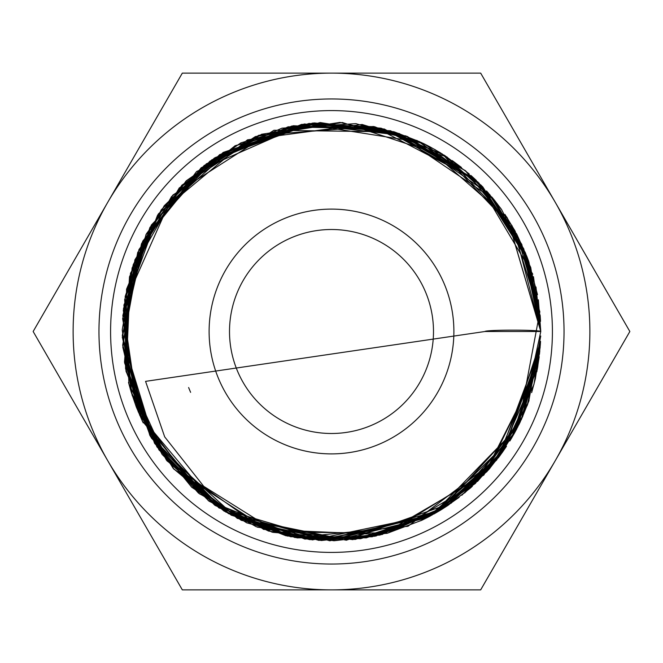 <?xml version="1.0" encoding="UTF-8"?>
<svg xmlns="http://www.w3.org/2000/svg" width="663" height="663" viewBox="0 0 663 663"><rect width="100%" height="100%" fill="white"/><g stroke="black" fill="none" stroke-linecap="round" stroke-linejoin="round"><path stroke-width="0.99" d="M540.784 331.5L522.361 416.754L471.194 485.987L405.06 525.137L332.967 537.071L261.388 522.477L203.756 486.352L164.681 436.859L145.562 381.358L484.976 331.5A27.904 1.367 180 0 1 512.88 330.133A27.904 1.367 180 0 1 540.784 331.5L484.976 331.5M142.545 421.469L136.338 407.074L130.835 390.913M130.644 390.258L128.514 382.369M629.85 331.5L480.675 73.121L331.5 73.121A258.379 258.379 0 0 0 107.737 460.686A258.379 258.379 0 0 0 331.5 589.879L480.675 589.879L555.263 460.686A258.379 258.379 0 0 0 331.5 73.121L182.325 73.121L33.15 331.5L182.325 589.879L331.5 589.879A258.379 258.379 0 0 0 555.263 460.686L629.85 331.5M453.89 331.5A122.39 122.39 0 0 0 331.5 209.11A122.39 122.39 0 0 0 209.11 331.5A122.39 122.39 0 0 0 331.5 453.89A122.39 122.39 0 0 0 453.89 331.5M552.412 331.5A220.912 220.912 0 0 0 331.5 110.588A220.912 220.912 0 0 0 110.588 331.5A220.912 220.912 0 0 0 331.5 552.412A220.912 220.912 0 0 0 552.412 331.5M564.039 331.5A232.539 232.539 0 0 0 331.5 98.961A232.539 232.539 0 0 0 98.961 331.5A232.539 232.539 0 0 0 331.5 564.039A232.539 232.539 0 0 0 564.039 331.5M229.506 331.5A101.994 101.994 0 0 1 331.5 229.506A101.994 101.994 0 0 1 433.494 331.5A101.994 101.994 0 0 1 331.5 433.494A101.994 101.994 0 0 1 229.506 331.5M188.623 387.54L190.604 392.355M143.216 422.845L142.951 422.298M142.769 421.933L142.562 421.486M540.735 336.017L528.693 401.554L496.57 460.114L447.832 505.504L387.424 533.209L321.34 540.519L256.125 526.687L198.419 493.04L154.496 443.149L122.688 345.108L141.434 243.885L206.35 163.802L301.657 124.362L374.62 126.716L442.337 153.982L514.521 230.011L540.759 331.442L507.336 218.019L421.162 142.404L304.607 123.956L196.596 171.51L138.915 249.628L122.672 345.266L151.437 438.11L218.964 507.941L329.552 540.735L440.688 510.071L518.607 425.198L539.848 311.817L516.543 233.79L465.285 170.573L393.822 131.722L312.919 123.053L215.16 157.603L145.968 234.644L122.282 335.453L149.821 435.376L225.876 512.134L329.967 540.793L434.456 513.634L511.67 437.961L539.856 350.951M540.478 342.68L537.685 367.335L486.683 471.857L387.896 533.06L271.706 532.033L173.872 469.155L131.291 392.438L123.906 304.988L172.811 195.104L273.935 130.271L394.203 131.871L493.794 199.381L528.585 260.94L540.701 331.392M537.237 369.457L483.891 475.031L382.087 534.577L263.634 529.414L167.109 461L126.119 371.553L130.47 273.28L179.234 187.952L261.612 134.241L339.962 122.406L417.102 140.523L481.968 186.071L525.278 252.479L540.776 331.459L528.958 262.167L478.86 182.905L399.192 133.478L309.082 123.434L223.149 152.449L157.628 215.061L124.677 299.552L128.995 384.275L166.529 460.271L231.213 515.176L312.406 539.906L432.21 514.952L517.563 427.287L540.469 342.754M540.345 344.893L533.964 384.407L502.281 452.456L448.636 504.924L379.874 535.099L304.847 539.069L208.505 500.814L142.338 421.013L122.315 337.21L137.713 252.462L185.947 181.14L258.827 135.252L373.518 126.484L475.52 179.665L523.77 248.857L540.776 331.459L525.726 253.581L482.755 186.867L424.859 144.202L355.932 123.658L282.015 128.158L214.273 158.134L161.225 209.848L129.5 276.794L124.603 362.885L154.761 443.572L215.003 505.33L295.018 537.569L407.952 526.306L498.352 457.818M540.386 344.188L517.894 426.649L498.385 457.777M540.204 346.89L498.866 457.147L440.331 510.228L366.316 537.859L287.394 536.069L214.704 505.156L156.974 446.961L125.995 371.065L126.55 289.184L158.507 213.735L247.473 139.835L362.089 124.47L421.975 142.794M423.69 143.622L424.71 144.128M424.784 144.161L429.798 146.747M429.831 146.763L440.97 153.136M444.674 155.465L469.155 173.863M470.962 175.471L476.407 180.51M488.059 192.635L521.806 244.432L540.751 331.434L533.483 276.72M539.218 356.727L536.831 371.786M527.756 404.123L489.791 468.434L431.63 515.259L360.556 538.729L285.852 535.737L224.111 511.123L173.209 468.393L138.269 411.864L122.812 347.23L134.887 259.863L181.853 185.192L255.388 136.561L342.423 122.506L447.011 156.99M447.061 157.023L511.919 225.47L540.171 315.547L540.527 321.331M540.221 346.757L535.381 378.722L531.651 392.62M529.066 400.518L521.118 420.06M520.505 421.353L518.69 425.074M516.916 428.547L514.19 433.577M514.173 433.61L509.83 441.019M505.91 447.16L499.43 456.384M499.405 456.417L461.862 495.211M459.161 497.325L442.851 508.695M442.751 508.753L440.564 510.104M440.53 510.129L434.124 513.883M430.718 515.764L428.754 516.808M428.63 516.875L422.314 520.041M422.223 520.09L387.872 533.044M387.822 533.052L386.488 533.425M376.377 535.911L334.019 540.759L268.54 531.071L209.135 501.211L162.128 454.428L132.186 395.455L122.224 330.075L133.23 264.678L164.167 205.828L211.804 159.833L314.287 122.928M314.37 122.928L394.626 131.978L465.517 170.764L497.416 203.955M504.933 214.381L515.375 231.569M516.717 234.08L526.878 256.515M526.894 256.548L528.162 259.946M535.986 286.988L540.776 331.459L530.723 267.404L501.576 209.558M540.511 341.992L537.37 369.117L499.355 456.451L426.723 517.869L334.309 540.718L241.233 520.306L173.283 468.468L131.73 393.855L123.475 308.726L149.962 227.384L209.922 161.167L291.902 126.003L381.109 128.199L461.456 167.466M486.576 190.977L500.54 208.124M500.548 208.132L501.518 209.475M540.204 346.799L527.143 405.814M506.482 446.29L505.886 447.202M502.173 452.605L477.476 481.454M472.379 486.261L470.349 488.084M470.324 488.101L447.666 505.579M447.268 505.836L440.936 509.888M429.856 516.228L318.911 540.395L228.412 513.601L158.921 449.887L124.495 362.039L132.111 267.927L171.51 196.613L235.141 145.727L313.326 123.02L394.303 131.871L419.994 141.857M422.646 143.117L435.533 149.913M452.249 160.57L461.05 167.142M491.847 197.019L493.429 198.933M494.142 199.795L501.601 209.583M506.582 216.859L507.51 218.284L540.776 331.459L523.654 248.625L475.131 179.3L390.598 130.76L293.319 125.73L204.204 165.418L142.727 241.158L122.846 315.422L131.108 391.85L166.421 460.122L224.003 511.057L297.09 537.908L374.893 536.226L446.663 506.234L502.546 452.075L539.723 352.235M540.527 341.702L514.645 432.748L451.246 503.134L346.368 540.221L237.313 518.408L154.893 443.754L122.307 337.442L141.749 243.238L201.196 167.731L288.14 126.79L384.291 128.995L477.866 181.944L532.779 274.192M540.544 341.387L505.297 448.08L447.525 505.654L372.167 536.79L290.667 536.748L215.334 505.571L139.719 415.27L122.638 318.696L151.313 225.055L219.652 154.628L312.563 123.086L381.126 128.191L444.309 155.233L495.36 201.337L528.718 261.487L540.768 331.45L527.566 258.355L489.675 194.474L405.938 135.907L304.458 123.981L240.851 142.885L186.369 180.726L146.498 233.674L125.183 296.452L125.564 368.727L150.501 436.544L191.74 487.272L246.619 522.792L309.762 539.641L375.043 536.193L436.138 512.739L487.04 471.509L522.659 416.671L539.599 353.404M538.886 359.23L496.736 459.923L433.958 513.974L355.177 539.433L272.634 532.306L199.29 493.728L138.144 411.508L123.293 310.301L158.366 213.967L234.951 145.827L320.196 122.539L407.389 136.47L481.147 185.209L528.212 260.07L537.502 294.645M538.364 299.817L540.776 331.459M540.436 343.335L521.317 419.621L475.363 483.484L420.74 520.795M353.014 539.665L257.285 527.176M512.06 437.307L510.062 440.638M503.466 450.757L488.714 469.636M488.672 469.677L464.514 493.065"/></g></svg>
